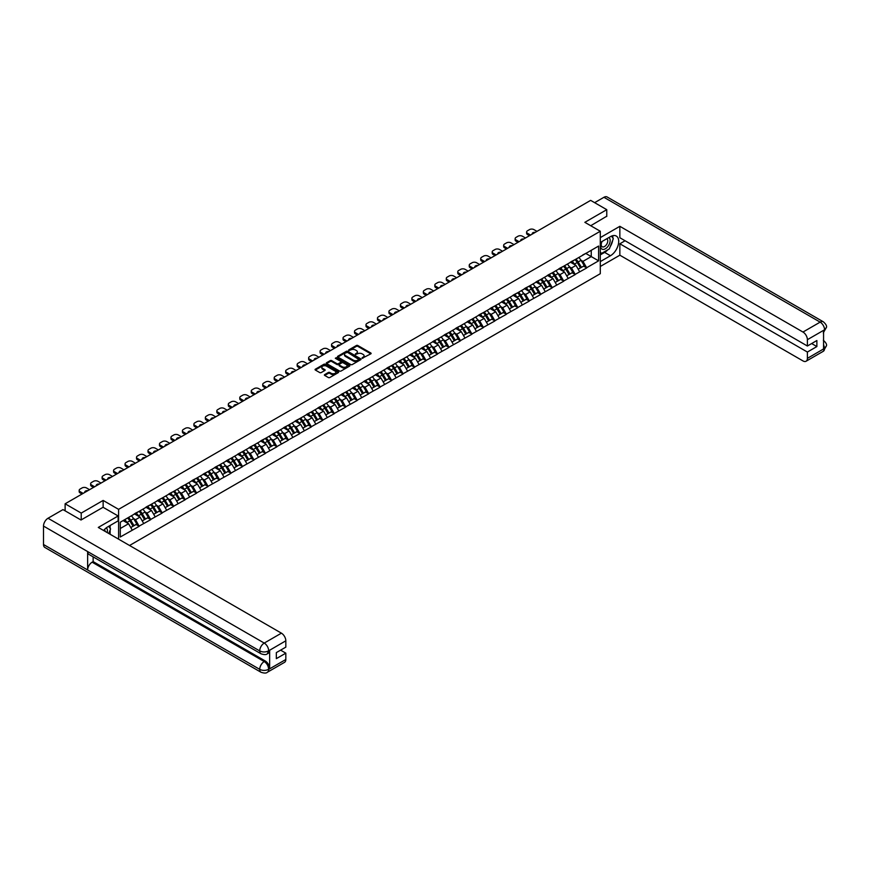 <?xml version="1.0" encoding="UTF-8"?>
<svg xmlns="http://www.w3.org/2000/svg" width="870" height="870" viewBox="0 0 870 870"><rect width="100%" height="100%" fill="white"/><g stroke="black" fill="none" stroke-linecap="round" stroke-linejoin="round"><path stroke-width="1.3" d="M362.148 358.277L370.827 353.84A1.022 0.587 0 0 0 370.827 353.013L357.831 345.51A1.022 0.587 0 0 0 356.385 345.51L348.718 349.936L348.718 350.523L350.719 349.947A3.262 1.881 0 0 1 355.341 349.947L356.428 350.577A3.262 1.881 0 0 1 357.385 351.904A3.262 1.881 0 0 1 356.428 353.242L355.428 354.394L357.439 353.829A3.262 1.881 0 0 1 362.05 353.829L363.138 354.449A3.262 1.881 0 0 1 364.095 355.786A3.262 1.881 0 0 1 363.138 357.113L362.148 357.69M324.695 374.6A1.022 0.587 0 0 0 324.695 375.438L328.349 377.536A1.022 0.587 0 0 0 329.784 377.536L338.31 372.621A1.022 0.587 0 0 0 338.31 371.784L325.315 364.28A1.022 0.587 0 0 0 323.868 364.28L315.353 369.206A1.022 0.587 0 0 0 315.353 370.033L319.758 372.577A1.022 0.587 0 0 0 321.193 372.577L324.847 370.479A1.022 0.587 0 0 0 324.847 369.641L322.661 368.38A2.73 1.577 0 0 1 321.856 367.26A2.73 1.577 0 0 1 323.542 365.813A2.73 1.577 0 0 1 326.522 366.15L335.07 371.088A2.73 1.577 0 0 1 335.874 372.208A2.73 1.577 0 0 1 334.189 373.665A2.73 1.577 0 0 1 331.209 373.317L329.784 372.49A1.022 0.587 0 0 0 328.349 372.49L324.695 374.6L324.695 375.438M103.138 500.435L81.225 513.093L65.12 503.795L590.654 200.372L606.76 209.67L584.847 222.328L600.289 231.246L118.592 509.352L103.138 500.435L103.138 507.319M350.795 364.573A1.022 0.587 0 0 0 352.241 364.573L360.756 359.658A1.022 0.587 0 0 0 360.756 358.821L347.761 351.328A1.022 0.587 0 0 0 346.314 351.328L337.799 356.243A1.022 0.587 0 0 0 337.799 357.07L350.795 364.573M335.592 358.429L349.512 366.15L341.007 371.055A1.022 0.587 0 0 1 339.572 371.055L326.576 363.551L330.219 361.463L330.219 360.615L326.576 362.725A1.022 0.587 0 0 0 326.576 363.551L326.576 362.725M330.219 361.463A1.022 0.587 0 0 1 331.666 361.463L331.666 360.615A1.022 0.587 0 0 0 330.219 360.615M331.666 360.615L336.929 363.66A1.022 0.587 0 0 0 338.376 363.66L340.801 362.268A1.022 0.587 0 0 0 340.801 361.431L335.309 358.266L336.32 357.679L349.533 365.302A1.022 0.587 0 0 1 349.533 366.139L349.533 365.302M118.592 539.161L118.592 509.352M129.543 545.49L600.289 273.702L600.289 231.246M127.607 517.987A6.971 4.024 -120 0 1 130 520.771L133.24 526.132L136.079 524.501L139.211 526.317L135.535 519.694L133.501 518.52M139.211 526.317L120.277 536.997L120.277 522.217L598.604 246.058L598.604 260.837L586.652 267.742L582.976 261.37L580.932 260.195M575.048 259.662A6.971 4.024 -120 0 1 577.43 262.446L580.682 267.808L583.509 266.176L586.652 267.742M586.652 267.993L575.179 274.365L571.503 267.993L569.458 266.818M563.575 266.285A6.971 4.024 -120 0 1 565.957 269.069L569.208 274.442L572.036 272.799L575.179 274.365M575.179 274.615L563.706 280.988L560.03 274.615L557.996 273.441M552.102 272.908A6.971 4.024 -120 0 1 554.484 275.703L557.735 281.064L560.563 279.422L563.706 280.988M563.706 281.238L552.232 287.611L548.557 281.238L546.523 280.064M540.629 279.531A6.971 4.024 -120 0 1 543.01 282.326L546.262 287.687L549.09 286.045L552.232 287.611M552.232 287.861L540.759 294.234L537.084 287.861L535.05 286.687M529.156 286.154A6.971 4.024 -120 0 1 531.537 288.949L534.789 294.31L537.616 292.668L540.759 294.234M540.759 294.484L529.286 300.857L525.611 294.484L523.577 293.31M517.683 292.777A6.971 4.024 -120 0 1 520.064 295.572L523.316 300.933L526.143 299.302L529.286 300.857M529.286 301.107L517.813 307.48L514.137 301.107L512.104 299.933M506.209 299.4A6.971 4.024 -120 0 1 508.591 302.194L511.843 307.556L514.67 305.925L517.813 307.48M517.813 307.73L506.34 314.103L502.664 307.73L500.631 306.555M494.736 306.022A6.971 4.024 -120 0 1 497.118 308.817L500.37 314.179L503.197 312.547L506.34 314.103M506.34 314.353L494.867 320.726L491.191 314.353L489.157 313.178M483.263 312.656A6.971 4.024 -120 0 1 485.645 315.44L488.896 320.802L491.724 319.17L494.867 320.726M494.867 320.986L483.394 327.348L479.718 320.986L477.684 319.801M471.79 319.279A6.971 4.024 -120 0 1 474.172 322.063L477.423 327.424L480.251 325.793L483.394 327.348M483.394 327.609L471.921 333.971L468.245 327.609L466.211 326.424M460.317 325.902A6.971 4.024 -120 0 1 462.699 328.686L465.95 334.047L468.778 332.416L471.921 333.971M471.921 334.232L460.447 340.594L456.772 334.232L454.738 333.058M448.844 332.525A6.971 4.024 -120 0 1 451.225 335.309L454.477 340.67L457.305 339.039L460.447 340.594M460.447 340.855L448.974 347.217L445.299 340.855L443.265 339.681M437.371 339.148A6.971 4.024 -120 0 1 439.763 341.932L443.004 347.293L445.842 345.662L448.974 347.217M448.974 347.478L437.501 353.84L433.825 347.478L431.792 346.303M425.898 345.771A6.971 4.024 -120 0 1 428.29 348.555L431.531 353.916L434.369 352.285L437.501 353.84M437.501 354.101L426.028 360.474L422.352 354.101L420.319 352.926M414.424 352.394A6.971 4.024 -120 0 1 416.817 355.178L420.058 360.55L422.896 358.908L426.028 360.474M426.028 360.724L414.566 367.096L410.879 360.724L408.846 359.549M402.951 359.016A6.971 4.024 -120 0 1 405.344 361.811L408.585 367.173L411.423 365.53L414.566 367.096M414.566 367.347L403.093 373.719L399.406 367.347L397.372 366.172M391.478 365.639A6.971 4.024 -120 0 1 393.871 368.434L397.111 373.796L399.95 372.153L403.093 373.719M403.093 373.969L391.62 380.342L387.933 373.969L385.899 372.795M380.005 372.262A6.971 4.024 -120 0 1 382.398 375.057L385.638 380.418L388.477 378.776L391.62 380.342M391.62 380.592L380.146 386.965L376.46 380.592L374.426 379.418M368.532 378.885A6.971 4.024 -120 0 1 370.924 381.68L374.165 387.041L377.004 385.41L380.146 386.965M380.146 387.215L368.673 393.588L364.998 387.215L362.953 386.041M357.059 385.508A6.971 4.024 -120 0 1 359.451 388.303L362.692 393.664L365.53 392.033L368.673 393.588M368.673 393.838L357.2 400.211L353.524 393.838L351.48 392.664M345.586 392.131A6.971 4.024 -120 0 1 347.978 394.926L351.219 400.287L354.057 398.656L357.2 400.211M357.2 400.461L345.727 406.834L342.051 400.461L340.007 399.286M334.123 398.764A6.971 4.024 -120 0 1 336.505 401.548L339.757 406.91L342.584 405.279L345.727 406.834M345.727 407.095L334.254 413.457L330.578 407.095L328.534 405.909M322.65 405.387A6.971 4.024 -120 0 1 325.032 408.171L328.284 413.533L331.111 411.901L334.254 413.457M334.254 413.718L322.781 420.079L319.105 413.718L317.061 412.532M311.177 412.01A6.971 4.024 -120 0 1 313.559 414.794L316.81 420.156L319.638 418.524L322.781 420.079M322.781 420.34L311.308 426.702L307.632 420.34L305.587 419.166M299.704 418.633A6.971 4.024 -120 0 1 302.086 421.417L305.337 426.778L308.165 425.147L311.308 426.702M311.308 426.963L299.835 433.325L296.159 426.963L294.114 425.789M288.231 425.256A6.971 4.024 -120 0 1 290.613 428.04L293.864 433.401L296.692 431.77L299.835 433.325M299.835 433.586L288.361 439.948L284.686 433.586L282.641 432.412M276.758 431.879A6.971 4.024 -120 0 1 279.139 434.663L282.391 440.024L285.219 438.393L288.361 439.948M288.361 440.209L276.888 446.582L273.213 440.209L271.179 439.035M265.285 438.502A6.971 4.024 -120 0 1 267.666 441.286L270.918 446.658L273.745 445.016L276.888 446.582M276.888 446.832L265.415 453.205L261.739 446.832L259.706 445.657M253.812 445.125A6.971 4.024 -120 0 1 256.193 447.919L259.445 453.281L262.272 451.639L265.415 453.205M265.415 453.455L253.942 459.828L250.266 453.455L248.233 452.28M242.338 451.747A6.971 4.024 -120 0 1 244.72 454.542L247.972 459.904L250.799 458.262L253.942 459.828M253.942 460.078L242.469 466.45L238.793 460.078L236.76 458.903M230.865 458.37A6.971 4.024 -120 0 1 233.247 461.165L236.499 466.527L239.326 464.885L242.469 466.45M242.469 466.701L230.996 473.073L227.32 466.701L225.286 465.526M219.392 464.993A6.971 4.024 -120 0 1 221.774 467.788L225.025 473.149L227.853 471.518L230.996 473.073M230.996 473.323L219.523 479.696L215.847 473.323L213.813 472.149M207.919 471.616A6.971 4.024 -120 0 1 210.301 474.411L213.552 479.772L216.38 478.141L219.523 479.696M219.523 479.946L208.05 486.319L204.374 479.946L202.34 478.772M196.446 478.239A6.971 4.024 -120 0 1 198.828 481.034L202.079 486.395L204.907 484.764L208.05 486.319M208.05 486.569L196.576 492.942L192.901 486.569L190.867 485.395M184.973 484.873A6.971 4.024 -120 0 1 187.354 487.657L190.606 493.018L193.434 491.387L196.576 492.942M196.576 493.203L185.103 499.565L181.428 493.192L179.394 492.018M173.5 491.496A6.971 4.024 -120 0 1 175.881 494.28L179.133 499.641L181.96 498.01L185.103 499.565M185.103 499.826L173.63 506.188L169.954 499.826L167.921 498.64M162.027 498.118A6.971 4.024 -120 0 1 164.408 500.902L167.66 506.264L170.487 504.633L173.63 506.188M173.63 506.449L162.157 512.811L158.481 506.449L156.448 505.263M150.553 504.741A6.971 4.024 -120 0 1 152.946 507.525L156.187 512.887L159.025 511.255L162.157 512.811M162.157 513.072L150.684 519.433L147.008 513.072L144.975 511.897M139.08 511.364A6.971 4.024 -120 0 1 141.473 514.148L144.714 519.51L147.552 517.878L150.684 519.433M150.684 519.694L139.211 526.056M135.318 513.278L139.211 511.288M135.535 519.694L140.026 517.106L134.361 513.833M143.702 523.468L140.026 517.106M146.791 506.655L150.684 504.665M147.008 513.072L151.5 510.483L145.834 507.21M155.175 516.845L151.5 510.483M158.264 500.032L162.157 498.042M158.481 506.449L162.973 503.85L157.307 500.587M166.648 510.222L162.973 503.85M169.737 493.41L173.63 491.419M169.954 499.826L174.446 497.227L168.78 493.964M178.122 503.599L174.446 497.227M181.21 486.787L185.103 484.786M181.428 493.192L185.919 490.604L180.253 487.341M189.595 496.977L185.919 490.604M192.683 480.164L196.576 478.163M192.901 486.569L197.392 483.981L191.726 480.719M201.068 490.354L197.392 483.981M204.156 473.541L208.05 471.54M204.374 479.946L208.865 477.358L203.199 474.096M212.541 483.731L208.865 477.358M215.629 466.918L219.523 464.917M215.847 473.323L220.338 470.735L214.672 467.462M224.014 477.108L220.338 470.735M227.103 460.295L230.996 458.294M227.32 466.701L231.811 464.112L226.146 460.839M235.487 470.485L231.811 464.112M238.576 453.672L242.469 451.671M238.793 460.078L243.274 457.489L237.619 454.216M246.96 463.862L243.274 457.489M250.049 447.039L253.942 445.048M250.266 453.455L254.747 450.867L249.092 447.593M258.433 457.239L254.747 450.867M261.522 440.416L265.415 438.426M261.739 446.832L266.22 444.244L260.565 440.97M269.907 450.606L266.22 444.244M272.995 433.793L276.888 431.803M273.213 440.209L277.693 437.621L272.038 434.347M281.38 443.983L277.693 437.621M284.468 427.17L288.361 425.18M284.686 433.586L289.166 430.998L283.511 427.725M292.842 437.36L289.166 430.998M295.93 420.547L299.835 418.557M296.159 426.963L300.639 424.375L294.984 421.102M304.315 430.737L300.639 424.375M307.404 413.924L311.308 411.934M307.632 420.34L312.112 417.752L306.457 414.479M315.788 424.114L312.112 417.752M318.877 407.301L322.781 405.311M319.105 413.718L323.586 411.118L317.92 407.856M327.261 417.491L323.586 411.118M330.35 400.678L334.254 398.678M330.578 407.095L335.059 404.496L329.393 401.233M338.734 410.868L335.059 404.496M341.823 394.056L345.727 392.055M342.051 400.461L346.532 397.873L340.866 394.61M350.208 404.245L346.532 397.873M353.296 387.433L357.2 385.432M353.524 393.838L358.005 391.25L352.339 387.987M361.681 397.623L358.005 391.25M364.769 380.81L368.673 378.809M364.998 387.215L369.478 384.627L363.812 381.354M373.154 391L369.478 384.627M376.242 374.187L380.146 372.186M376.46 380.592L380.951 378.004L375.285 374.731M384.627 384.377L380.951 378.004M387.715 367.564L391.62 365.563M387.933 373.969L392.424 371.381L386.758 368.108M396.1 377.754L392.424 371.381M399.189 360.941L403.093 358.94M399.406 367.347L403.897 364.758L398.232 361.485M407.573 371.131L403.897 364.758M410.662 354.308L414.566 352.317M410.879 360.724L415.371 358.135L409.705 354.862M419.046 364.497L415.371 358.135M422.135 347.685L426.028 345.694M422.352 354.101L426.844 351.513L421.178 348.239M430.519 357.874L426.844 351.513M433.608 341.062L437.501 339.072M433.825 347.478L438.317 344.89L432.651 341.616M441.993 351.252L438.317 344.89M445.081 334.439L448.974 332.449M445.299 340.855L449.79 338.267L444.124 334.993M453.466 344.629L449.79 338.267M456.554 327.816L460.447 325.826M456.772 334.232L461.263 331.644L455.597 328.371M464.939 338.006L461.263 331.644M468.027 321.193L471.921 319.203M468.245 327.609L472.736 325.01L467.07 321.748M476.412 331.383L472.736 325.01M479.5 314.57L483.394 312.569M479.718 320.986L484.209 318.387L478.543 315.125M487.885 324.76L484.209 318.387M490.974 307.947L494.867 305.946M491.191 314.353L495.682 311.764L490.017 308.502M499.358 318.137L495.682 311.764M502.447 301.324L506.34 299.323M502.664 307.73L507.156 305.142L501.49 301.879M510.831 311.514L507.156 305.142M513.92 294.702L517.813 292.701M514.137 301.107L518.629 298.519L512.963 295.256M522.304 304.892L518.629 298.519M525.393 288.079L529.286 286.078M525.611 294.484L530.091 291.896L524.436 288.622M533.778 298.269L530.091 291.896M536.866 281.456L540.759 279.455M537.084 287.861L541.564 285.273L535.909 282M545.251 291.646L541.564 285.273M548.339 274.833L552.232 272.832M548.557 281.238L553.037 278.65L547.382 275.377M556.724 285.023L553.037 278.65M559.812 268.199L563.706 266.209M560.03 274.615L564.51 272.027L558.855 268.754M568.186 278.4L564.51 272.027M571.285 261.576L575.179 259.586M571.503 267.993L575.983 265.404L570.328 262.131M579.659 271.766L575.983 265.404M582.748 254.953L586.652 252.963M582.976 261.37L591.252 256.596L591.252 250.31L598.604 246.058M585.804 253.453L598.604 260.837M606.76 216.467L606.76 209.67M81.225 513.093L81.225 519.879M65.12 503.795L65.12 510.842M120.277 528.503L128.553 523.729L123.105 520.586M132.229 530.091L128.553 523.729M362.431 358.375L363.138 357.962A3.262 1.881 0 0 0 364.095 356.635L364.095 355.786M357.385 351.904L357.385 352.752A3.262 1.881 0 0 1 356.428 354.09L355.721 354.503M370.816 353.851L357.831 346.358A1.022 0.587 0 0 0 356.385 346.358L349 350.621M360.745 359.669L347.761 352.176A1.022 0.587 0 0 0 346.314 352.176L337.81 357.081M358.951 359.538L347.543 352.361L345.488 352.97A3.262 1.881 0 0 0 344.531 354.308A3.262 1.881 0 0 0 345.488 355.634L353.285 360.137A3.262 1.881 0 0 0 357.907 360.137L358.951 359.538L358.951 360.387L358.951 359.799M344.531 354.308L344.531 355.156A3.262 1.881 0 0 0 345.488 356.482L345.488 355.634M358.951 360.387L357.907 360.985A3.262 1.881 0 0 1 353.285 360.985L345.488 356.482M331.666 361.463L336.929 364.508A1.022 0.587 0 0 0 338.376 364.508L340.801 363.116A1.022 0.587 0 0 0 341.094 362.692L341.094 361.844M342.399 366.814A2.73 1.577 0 0 0 345.379 367.162A2.73 1.577 0 0 0 347.065 365.704A2.73 1.577 0 0 0 346.26 364.584L343.248 362.844A1.022 0.587 0 0 0 341.801 362.844L339.387 364.247A1.022 0.587 0 0 0 339.387 365.074L342.399 366.814L342.399 367.662A2.73 1.577 0 0 0 345.379 368.01A2.73 1.577 0 0 0 347.065 366.553L347.065 365.704M339.093 364.66L339.093 365.509A1.022 0.587 0 0 0 339.387 365.922L339.387 365.074M342.399 367.662L339.387 365.922M335.874 372.208L335.874 373.056A2.73 1.577 0 0 1 334.189 374.513A2.73 1.577 0 0 1 331.209 374.165L329.784 373.35A1.022 0.587 0 0 0 328.349 373.35L324.717 375.438M321.856 367.26L321.856 368.119A2.73 1.577 0 0 0 322.661 369.228L322.661 368.38M324.847 369.641L324.847 370.479L322.661 369.228M338.289 372.632L325.315 365.139A1.022 0.587 0 0 0 323.868 365.139L315.364 370.044L315.353 369.206M536.975 231.366L533.919 229.604A3.121 1.805 0 0 0 529.504 229.604L527.524 230.757A3.121 1.805 0 0 0 526.611 232.029A3.121 1.805 0 0 0 527.524 233.301L527.524 234.574L529.471 235.705M527.524 234.574A3.121 1.805 180 0 1 526.611 233.301L526.611 232.029M527.524 233.301L530.569 235.063M532.288 234.073A2.447 1.414 180 0 1 532.212 233.725A2.447 1.414 180 0 1 535.257 232.355M578.778 257.509A8.526 4.926 60 0 1 581.008 260.315L578.18 261.957A8.526 4.926 -120 0 0 575.951 259.14M578.18 261.957L581.432 267.318L584.259 265.676L581.008 260.315M580.682 267.808L581.432 267.318M583.509 266.176L584.259 265.676M571.068 261.707A6.971 4.024 60 0 1 572.993 263.675M572.155 261.326A8.526 4.926 60 0 1 574.396 264.143L574.711 264.665M578.202 269.243L580.475 267.862L577.223 262.501A8.526 4.926 -120 0 0 574.994 259.695M580.475 267.862L578.18 269.189M525.502 237.999L522.446 236.227A3.121 1.805 0 0 0 518.031 236.227L516.051 237.379A3.121 1.805 0 0 0 515.138 238.652A3.121 1.805 0 0 0 516.051 239.924L516.051 241.197L517.998 242.328M516.051 241.197A3.121 1.805 180 0 1 515.138 239.924L515.138 238.652M516.051 239.924L519.096 241.686M520.815 240.696A2.447 1.414 180 0 1 520.738 240.348A2.447 1.414 180 0 1 523.783 238.978M567.305 264.132A8.526 4.926 60 0 1 569.545 266.938L566.707 268.58A8.526 4.926 -120 0 0 564.478 265.763M566.707 268.58L569.959 273.941L572.786 272.299L569.545 266.938M569.208 274.442L569.959 273.941M572.036 272.799L572.786 272.299M559.595 268.33A6.971 4.024 60 0 1 561.52 270.298M560.682 267.949A8.526 4.926 60 0 1 562.923 270.766L563.238 271.288M566.729 275.866L569.002 274.485L565.75 269.124A8.526 4.926 -120 0 0 563.521 266.318M569.002 274.485L566.707 275.812M514.029 244.622L510.973 242.86A3.121 1.805 0 0 0 506.557 242.86L504.578 244.002A3.121 1.805 0 0 0 503.665 245.275A3.121 1.805 0 0 0 504.578 246.547L504.578 247.819L506.525 248.95M504.578 247.819A3.121 1.805 180 0 1 503.665 246.547L503.665 245.275M504.578 246.547L507.634 248.309M509.341 247.319A2.447 1.414 180 0 1 509.265 246.971A2.447 1.414 180 0 1 512.31 245.612M555.832 270.755A8.526 4.926 60 0 1 558.072 273.561L555.234 275.203A8.526 4.926 -120 0 0 553.005 272.386M555.234 275.203L558.486 280.564L561.313 278.922L558.072 273.561M557.735 281.064L558.486 280.564M560.563 279.422L561.313 278.922M548.122 274.953A6.971 4.024 60 0 1 550.047 276.921M549.209 274.572A8.526 4.926 60 0 1 551.449 277.389L551.765 277.911M555.256 282.489L557.529 281.108L554.277 275.746A8.526 4.926 -120 0 0 552.048 272.941M557.529 281.108L555.234 282.435M502.555 251.245L499.5 249.483A3.121 1.805 0 0 0 495.095 249.483L493.105 250.625A3.121 1.805 0 0 0 492.192 251.898A3.121 1.805 0 0 0 493.105 253.17L493.105 254.442L495.052 255.573M493.105 254.442A3.121 1.805 180 0 1 492.192 253.17L492.192 251.898M493.105 253.17L496.161 254.932M497.868 253.942A2.447 1.414 180 0 1 497.792 253.594A2.447 1.414 180 0 1 500.837 252.235M544.359 277.378A8.526 4.926 60 0 1 546.599 280.183L543.761 281.826A8.526 4.926 -120 0 0 541.531 279.009M543.761 281.826L547.012 287.187L549.84 285.545L546.599 280.183M546.262 287.687L547.012 287.187M549.09 286.045L549.84 285.545M536.649 281.575A6.971 4.024 60 0 1 538.573 283.544M537.736 281.195A8.526 4.926 60 0 1 539.976 284.012L540.292 284.533M543.783 289.112L546.055 287.742L542.804 282.369A8.526 4.926 -120 0 0 540.574 279.564M546.055 287.742L543.761 289.068M491.082 257.868L488.026 256.106A3.121 1.805 0 0 0 483.622 256.106L481.632 257.248A3.121 1.805 0 0 0 480.719 258.52A3.121 1.805 0 0 0 481.632 259.793L481.632 261.076L483.579 262.196M481.632 261.076A3.121 1.805 180 0 1 480.719 259.793L480.719 258.52M481.632 259.793L484.688 261.555M486.395 260.565A2.447 1.414 180 0 1 486.319 260.217A2.447 1.414 180 0 1 489.364 258.858M532.886 284.001A8.526 4.926 60 0 1 535.126 286.806L532.288 288.448A8.526 4.926 -120 0 0 530.058 285.632M532.288 288.448L535.539 293.81L538.367 292.179L535.126 286.806M534.789 294.31L535.539 293.81M537.616 292.668L538.367 292.179M525.175 288.198A6.971 4.024 60 0 1 527.1 290.167M526.263 287.818A8.526 4.926 60 0 1 528.503 290.634L528.819 291.167M532.309 295.735L534.582 294.364L531.331 289.003A8.526 4.926 -120 0 0 529.101 286.187M534.582 294.364L532.288 295.691M479.609 264.491L476.553 262.729A3.121 1.805 0 0 0 472.149 262.729L470.159 263.871A3.121 1.805 0 0 0 469.245 265.143A3.121 1.805 0 0 0 470.159 266.416L470.159 267.699L472.105 268.819M470.159 267.699A3.121 1.805 180 0 1 469.245 266.416L469.245 265.143M470.159 266.416L473.215 268.177M474.922 267.199A2.447 1.414 180 0 1 474.846 266.851A2.447 1.414 180 0 1 477.891 265.481M521.413 290.623A8.526 4.926 60 0 1 523.653 293.44L520.815 295.071A8.526 4.926 -120 0 0 518.585 292.255M520.815 295.071L524.066 300.433L526.894 298.801L523.653 293.44M523.316 300.933L524.066 300.433M526.143 299.302L526.894 298.801M513.702 294.821A6.971 4.024 60 0 1 515.627 296.79M514.801 294.451A8.526 4.926 60 0 1 517.03 297.257L517.346 297.79M520.836 302.358L523.109 300.987L519.858 295.626A8.526 4.926 -120 0 0 517.628 292.809M523.109 300.987L520.815 302.314M601.812 241.621A6.764 3.904 120 0 0 602.975 249.418A6.764 3.904 120 0 0 609.087 244.59A6.764 3.904 120 0 0 608.924 237.51M602.192 241.392A4.633 2.675 120 0 0 602.181 246.765A4.633 2.675 120 0 0 602.856 246.971A4.633 2.675 120 0 0 607.097 243.556A4.633 2.675 120 0 0 606.814 238.75A4.633 2.675 120 0 0 606.792 238.739M611.501 236.107L613.307 238.674L609.337 248.907L601.398 253.496L600.289 251.919M600.289 252.855L601.398 253.496M108.717 526.296L110.566 528.927L108.793 533.506M107.184 532.571A6.764 3.904 120 0 0 106.281 527.851M105.031 531.331A4.633 2.675 120 0 0 104.552 529.428M607.88 249.755A11.701 6.753 120 0 1 604.628 252.387L610.446 255.747A11.701 6.753 120 0 0 618.081 245.427A11.701 6.753 120 0 0 616.297 236.053A11.701 6.753 120 0 0 610.446 236.64L600.289 242.491M610.446 255.747L600.289 261.598M600.289 266.481L619.853 255.193L619.853 243.774L807.393 352.046L807.393 358.364L824.673 348.304L823.564 348.816L823.564 330.556L824.564 329.773L807.393 339.681A6.242 3.6 -120 0 0 802.977 332.046L820.149 322.128L603.932 197.294L594.634 202.666M625.073 240.751L619.853 243.774M811.656 343.552L816.876 346.564L816.876 340.529L807.393 346.01L619.853 237.738L619.853 226.32L802.977 332.046M600.289 237.608L619.853 226.32M619.853 255.193L802.977 360.919A6.242 3.6 -120 0 0 806.098 361.224A6.242 3.6 -120 0 0 807.393 358.364M603.932 197.294A6.394 3.697 -60 0 1 607.129 196.979L823.346 321.813A6.394 3.697 -60 0 0 820.149 322.128A6.242 3.6 60 0 1 824.564 329.773M807.393 346.01L807.393 339.681M816.876 346.564L807.393 352.046M606.76 216.217L590.73 225.721M610.196 246.688A11.701 6.753 120 0 0 612.719 240.196M612.904 238.108A11.701 6.753 120 0 0 612.611 235.716M604.628 252.387L600.289 254.888M600.289 253.54L600.887 253.192M823.564 344.444L824.564 348.239M823.346 340.279C825.858 342.541 826.913 344.346 826.5 345.694L824.673 348.294M823.346 321.813C825.858 324.053 826.902 325.869 826.5 327.272L824.673 329.839M261.043 653.794A6.394 3.697 -60 0 1 259.717 650.912C262.664 652.326 265.6 652.315 268.536 650.88L267.362 653.794C266.318 654.86 264.208 654.86 261.043 653.794L88.947 554.44A6.394 3.697 -60 0 1 87.631 551.558L43.5 526.078A6.394 3.697 -60 0 1 48.024 518.248L62.988 509.602L81.008 520.01L103.073 507.275L118.146 515.975L118.146 520.858L107.706 526.894A11.701 6.753 120 0 0 103.606 530.504M118.146 515.975L98.288 527.438L281.412 633.164A6.242 3.6 60 0 1 285.828 640.809L285.828 647.139L276.334 652.609L276.334 658.644L285.828 653.163L285.828 659.493A6.242 3.6 60 0 1 284.533 662.342L267.362 672.26A6.242 3.6 -120 0 0 268.656 669.4L285.828 659.493M109.87 534.126L112.339 535.55M110.131 533.984L110.131 530.058M110.131 528.308L110.131 525.491M267.362 672.26C266.361 673.315 264.252 673.326 261.043 672.271L44.827 547.437A6.394 3.697 -60 0 1 43.5 544.511L87.631 569.981A6.394 3.697 -60 0 1 92.144 562.194L264.241 661.548L265.23 660.972A6.242 3.6 60 0 1 269.646 668.617L269.646 650.358A6.242 3.6 60 0 1 268.351 653.218L267.362 653.794M43.5 526.078L43.5 544.511M48.024 518.248L264.241 643.082A6.394 3.697 -60 0 0 259.717 650.912L87.631 551.558L87.631 569.981L259.717 669.345C262.653 670.759 265.589 670.759 268.536 669.345L268.656 669.4M285.828 653.163L280.597 650.151M93.144 556.865L93.144 561.618L265.23 660.972M93.144 561.618L92.144 562.194M468.136 271.114L465.08 269.352A3.121 1.805 0 0 0 460.676 269.352L458.686 270.494A3.121 1.805 0 0 0 457.772 271.766A3.121 1.805 0 0 0 458.686 273.049L458.686 274.322L460.632 275.442M458.686 274.322A3.121 1.805 180 0 1 457.772 273.049L457.772 271.766M458.686 273.049L461.742 274.811M463.449 273.822A2.447 1.414 180 0 1 463.373 273.474A2.447 1.414 180 0 1 466.418 272.103M509.94 297.246A8.526 4.926 60 0 1 512.18 300.063L509.341 301.694A8.526 4.926 -120 0 0 507.112 298.888M509.341 301.694L512.593 307.056L515.421 305.424L512.18 300.063M511.843 307.556L512.593 307.056M514.67 305.925L515.421 305.424M502.229 301.444A6.971 4.024 60 0 1 504.154 303.412M503.328 301.074A8.526 4.926 60 0 1 505.557 303.88L505.883 304.413M509.363 308.981L511.636 307.61L508.385 302.249A8.526 4.926 -120 0 0 506.155 299.432M511.636 307.61L509.341 308.937M456.663 277.737L453.607 275.975A3.121 1.805 0 0 0 449.203 275.975L447.213 277.117A3.121 1.805 0 0 0 446.299 278.389A3.121 1.805 0 0 0 447.213 279.672L447.213 280.945L449.159 282.065M447.213 280.945A3.121 1.805 180 0 1 446.299 279.672L446.299 278.389M447.213 279.672L450.268 281.434M451.976 280.444A2.447 1.414 180 0 1 451.9 280.096A2.447 1.414 180 0 1 454.956 278.726M498.466 303.869A8.526 4.926 60 0 1 500.707 306.686L497.868 308.317A8.526 4.926 -120 0 0 495.639 305.511M497.868 308.317L501.12 313.678L503.947 312.047L500.707 306.686M500.37 314.179L501.12 313.678M503.197 312.547L503.947 312.047M490.767 308.067A6.971 4.024 60 0 1 492.681 310.035M491.854 307.697A8.526 4.926 60 0 1 494.084 310.503L494.41 311.036M497.89 315.603L500.163 314.233L496.911 308.872A8.526 4.926 -120 0 0 494.682 306.055M500.163 314.233L497.868 315.56M445.19 284.359L442.134 282.598A3.121 1.805 0 0 0 437.73 282.598L435.739 283.74A3.121 1.805 0 0 0 434.826 285.023A3.121 1.805 0 0 0 435.739 286.295L435.739 287.568L437.686 288.688M435.739 287.568A3.121 1.805 180 0 1 434.826 286.295L434.826 285.023M435.739 286.295L438.795 288.057M440.503 287.067A2.447 1.414 180 0 1 440.427 286.719A2.447 1.414 180 0 1 443.482 285.349M486.993 310.492A8.526 4.926 60 0 1 489.234 313.309L486.395 314.94A8.526 4.926 -120 0 0 484.166 312.134M486.395 314.94L489.647 320.301L492.474 318.67L489.234 313.309M488.896 320.802L489.647 320.301M491.724 319.17L492.474 318.67M479.294 314.69A6.971 4.024 60 0 1 481.208 316.658M480.381 314.32A8.526 4.926 60 0 1 482.611 317.126L482.937 317.659M486.417 322.226L488.69 320.856L485.449 315.495A8.526 4.926 -120 0 0 483.209 312.678M488.69 320.856L486.395 322.183M433.717 290.982L430.672 289.221A3.121 1.805 0 0 0 426.256 289.221L424.266 290.373A3.121 1.805 0 0 0 423.353 291.646A3.121 1.805 0 0 0 424.266 292.918L424.266 294.19L426.213 295.311M424.266 294.19A3.121 1.805 180 0 1 423.353 292.918L423.353 291.646M424.266 292.918L427.322 294.68M429.03 293.69A2.447 1.414 180 0 1 428.953 293.342A2.447 1.414 180 0 1 432.009 291.972M475.52 317.115A8.526 4.926 60 0 1 477.76 319.932L474.922 321.563A8.526 4.926 -120 0 0 472.693 318.757M474.922 321.563L478.174 326.924L481.001 325.293L477.76 319.932M477.423 327.424L478.174 326.924M480.251 325.793L481.001 325.293M467.821 321.313A6.971 4.024 60 0 1 469.735 323.281M468.908 320.943A8.526 4.926 60 0 1 471.138 323.749L471.464 324.282M474.955 328.86L477.217 327.479L473.976 322.117A8.526 4.926 -120 0 0 471.736 319.312M477.217 327.479L474.922 328.806M422.244 297.605L419.199 295.844A3.121 1.805 0 0 0 414.783 295.844L412.793 296.996A3.121 1.805 0 0 0 411.88 298.269A3.121 1.805 0 0 0 412.793 299.541L412.793 300.813L414.74 301.933M412.793 300.813A3.121 1.805 180 0 1 411.88 299.541L411.88 298.269M412.793 299.541L415.849 301.303M417.556 300.313A2.447 1.414 180 0 1 417.48 299.965A2.447 1.414 180 0 1 420.536 298.595M464.047 323.749A8.526 4.926 60 0 1 466.287 326.554L463.46 328.186A8.526 4.926 -120 0 0 461.22 325.38M463.46 328.186L466.701 333.547L469.539 331.916L466.287 326.554M465.95 334.047L466.701 333.547M468.778 332.416L469.539 331.916M456.348 327.936A6.971 4.024 60 0 1 458.262 329.915M457.435 327.566A8.526 4.926 60 0 1 459.664 330.372L459.991 330.904M463.482 335.483L465.744 334.102L462.503 328.74A8.526 4.926 -120 0 0 460.263 325.935M465.744 334.102L463.449 335.428M410.77 304.228L407.726 302.466A3.121 1.805 0 0 0 403.31 302.466L401.32 303.619A3.121 1.805 0 0 0 400.407 304.892A3.121 1.805 0 0 0 401.32 306.164L401.32 307.436L403.267 308.567M401.32 307.436A3.121 1.805 180 0 1 400.407 306.164L400.407 304.892M401.32 306.164L404.376 307.926M406.083 306.936A2.447 1.414 180 0 1 406.007 306.588A2.447 1.414 180 0 1 409.063 305.218M452.574 330.372A8.526 4.926 60 0 1 454.814 333.177L451.987 334.809A8.526 4.926 -120 0 0 449.746 332.003M451.987 334.809L455.227 340.17L458.066 338.539L454.814 333.177M454.477 340.67L455.227 340.17M457.305 339.039L458.066 338.539M444.874 334.558A6.971 4.024 60 0 1 446.788 336.538M445.962 334.189A8.526 4.926 60 0 1 448.191 336.994L448.518 337.527M452.008 342.106L454.27 340.725L451.03 335.363A8.526 4.926 -120 0 0 448.789 332.558M454.27 340.725L451.976 342.051M399.297 310.851L396.252 309.089A3.121 1.805 0 0 0 391.837 309.089L389.847 310.242A3.121 1.805 0 0 0 388.933 311.514A3.121 1.805 0 0 0 389.847 312.787L389.847 314.059L391.794 315.19M389.847 314.059A3.121 1.805 180 0 1 388.933 312.787L388.933 311.514M389.847 312.787L392.903 314.548M394.61 313.559A2.447 1.414 180 0 1 394.545 313.211A2.447 1.414 180 0 1 397.59 311.841M441.101 336.994A8.526 4.926 60 0 1 443.341 339.8L440.514 341.431A8.526 4.926 -120 0 0 438.273 338.626M440.514 341.431L443.754 346.793L446.593 345.162L443.341 339.8M443.004 347.293L443.754 346.793M445.842 345.662L446.593 345.162M433.401 341.181A6.971 4.024 60 0 1 435.315 343.161M434.489 340.812A8.526 4.926 60 0 1 436.718 343.617L437.044 344.15M440.535 348.729L442.797 347.347L439.557 341.986A8.526 4.926 -120 0 0 437.316 339.18M442.797 347.347L440.503 348.674M387.824 317.474L384.779 315.712A3.121 1.805 0 0 0 380.364 315.712L378.374 316.865A3.121 1.805 0 0 0 377.46 318.137A3.121 1.805 0 0 0 378.374 319.41L378.374 320.682L380.331 321.813M378.374 320.682A3.121 1.805 180 0 1 377.46 319.41L377.46 318.137M378.374 319.41L381.43 321.171M383.137 320.182A2.447 1.414 180 0 1 383.072 319.834A2.447 1.414 180 0 1 386.117 318.463M429.628 343.617A8.526 4.926 60 0 1 431.868 346.423L429.04 348.054A8.526 4.926 -120 0 0 426.8 345.249M429.04 348.054L432.281 353.427L435.12 351.784L431.868 346.423M431.531 353.916L432.281 353.427M434.369 352.285L435.12 351.784M421.928 347.804A6.971 4.024 60 0 1 423.853 349.783M423.016 347.435A8.526 4.926 60 0 1 425.245 350.251L425.571 350.773M429.062 355.351L431.324 353.97L428.083 348.609A8.526 4.926 -120 0 0 425.843 345.803M431.324 353.97L429.03 355.297M376.351 324.097L373.306 322.335A3.121 1.805 0 0 0 368.891 322.335L366.901 323.488A3.121 1.805 0 0 0 365.987 324.76A3.121 1.805 0 0 0 366.901 326.032L366.901 327.305L368.858 328.436M366.901 327.305A3.121 1.805 180 0 1 365.987 326.032L365.987 324.76M366.901 326.032L369.957 327.794M371.675 326.805A2.447 1.414 180 0 1 371.599 326.457A2.447 1.414 180 0 1 374.644 325.086M418.165 350.24A8.526 4.926 60 0 1 420.395 353.046L417.567 354.688A8.526 4.926 -120 0 0 415.327 351.871M417.567 354.688L420.808 360.049L423.646 358.407L420.395 353.046M420.058 360.55L420.808 360.049M422.896 358.908L423.646 358.407M410.455 354.438A6.971 4.024 60 0 1 412.38 356.406M411.543 354.057A8.526 4.926 60 0 1 413.772 356.874L414.098 357.396M417.589 361.974L419.851 360.593L416.61 355.232A8.526 4.926 -120 0 0 414.37 352.426M419.851 360.593L417.556 361.92M364.878 330.73L361.833 328.969A3.121 1.805 0 0 0 357.418 328.969L355.428 330.111A3.121 1.805 0 0 0 354.514 331.383A3.121 1.805 0 0 0 355.428 332.655L355.428 333.928L357.385 335.059M355.428 333.928A3.121 1.805 180 0 1 354.514 332.655L354.514 331.383M355.428 332.655L358.483 334.417M360.202 333.428A2.447 1.414 180 0 1 360.126 333.079A2.447 1.414 180 0 1 363.171 331.72M406.692 356.863A8.526 4.926 60 0 1 408.922 359.669L406.094 361.311A8.526 4.926 -120 0 0 403.854 358.494M406.094 361.311L409.335 366.672L412.173 365.03L408.922 359.669M408.585 367.173L409.335 366.672M411.423 365.53L412.173 365.03M398.982 361.061A6.971 4.024 60 0 1 400.907 363.029M400.069 360.68A8.526 4.926 60 0 1 402.299 363.497L402.625 364.019M406.116 368.597L408.378 367.216L405.137 361.855A8.526 4.926 -120 0 0 402.897 359.049M408.378 367.216L406.083 368.543M353.405 337.353L350.36 335.592A3.121 1.805 0 0 0 345.945 335.592L343.954 336.733A3.121 1.805 0 0 0 343.041 338.006A3.121 1.805 0 0 0 343.954 339.278L343.954 340.551L345.912 341.682M343.954 340.551A3.121 1.805 180 0 1 343.041 339.278L343.041 338.006M343.954 339.278L347.01 341.04M348.729 340.05A2.447 1.414 180 0 1 348.652 339.702A2.447 1.414 180 0 1 351.697 338.343M395.219 363.486A8.526 4.926 60 0 1 397.449 366.292L394.621 367.934A8.526 4.926 -120 0 0 392.381 365.117M394.621 367.934L397.862 373.295L400.7 371.653L397.449 366.292M397.111 373.796L397.862 373.295M399.95 372.153L400.7 371.653M387.509 367.684A6.971 4.024 60 0 1 389.434 369.652M388.596 367.303A8.526 4.926 60 0 1 390.826 370.12L391.152 370.642M394.643 375.22L396.905 373.85L393.664 368.478A8.526 4.926 -120 0 0 391.424 365.672M396.905 373.85L394.61 375.177M341.932 343.976L338.887 342.214A3.121 1.805 0 0 0 334.471 342.214L332.481 343.356A3.121 1.805 0 0 0 331.568 344.629A3.121 1.805 0 0 0 332.481 345.901L332.481 347.184L334.439 348.304M332.481 347.184A3.121 1.805 180 0 1 331.568 345.901L331.568 344.629M332.481 345.901L335.537 347.663M337.255 346.673A2.447 1.414 180 0 1 337.179 346.325A2.447 1.414 180 0 1 340.224 344.966M383.746 370.109A8.526 4.926 60 0 1 385.976 372.915L383.148 374.557A8.526 4.926 -120 0 0 380.908 371.74M383.148 374.557L386.389 379.918L389.227 378.287L385.976 372.915M385.638 380.418L386.389 379.918M388.477 378.776L389.227 378.287M376.036 374.307A6.971 4.024 60 0 1 377.961 376.275M377.123 373.926A8.526 4.926 60 0 1 379.363 376.743L379.679 377.265M383.17 381.843L385.443 380.473L382.191 375.111A8.526 4.926 -120 0 0 379.951 372.295M385.443 380.473L383.137 381.799M330.459 350.599L327.414 348.837A3.121 1.805 0 0 0 322.998 348.837L321.019 349.979A3.121 1.805 0 0 0 320.095 351.252A3.121 1.805 0 0 0 321.019 352.524L321.019 353.807L322.966 354.927M321.019 353.807A3.121 1.805 180 0 1 320.095 352.524L320.095 351.252M321.019 352.524L324.064 354.286M325.782 353.307A2.447 1.414 180 0 1 325.706 352.948A2.447 1.414 180 0 1 328.751 351.589M372.273 376.732A8.526 4.926 60 0 1 374.502 379.548L371.675 381.18A8.526 4.926 -120 0 0 369.435 378.363M371.675 381.18L374.916 386.541L377.754 384.91L374.502 379.548M374.165 387.041L374.916 386.541M377.004 385.41L377.754 384.91M364.563 380.929A6.971 4.024 60 0 1 366.487 382.898M365.65 380.549A8.526 4.926 60 0 1 367.89 383.365L368.206 383.898M371.697 388.466L373.969 387.096L370.718 381.734A8.526 4.926 -120 0 0 368.478 378.918M373.969 387.096L371.664 388.422M318.996 357.222L315.94 355.46A3.121 1.805 0 0 0 311.525 355.46L309.546 356.602A3.121 1.805 0 0 0 308.632 357.874A3.121 1.805 0 0 0 309.546 359.158L309.546 360.43L311.493 361.55M309.546 360.43A3.121 1.805 180 0 1 308.632 359.158L308.632 357.874M309.546 359.158L312.591 360.919M314.309 359.93A2.447 1.414 180 0 1 314.233 359.582A2.447 1.414 180 0 1 317.278 358.212M360.8 383.355A8.526 4.926 60 0 1 363.029 386.171L360.202 387.803A8.526 4.926 -120 0 0 357.962 384.986M360.202 387.803L363.453 393.164L366.281 391.533L363.029 386.171M362.692 393.664L363.453 393.164M365.53 392.033L366.281 391.533M353.089 387.552A6.971 4.024 60 0 1 355.014 389.521M354.177 387.183A8.526 4.926 60 0 1 356.417 389.988L356.733 390.521M360.224 395.089L362.496 393.719L359.245 388.357A8.526 4.926 -120 0 0 357.004 385.54M362.496 393.719L360.191 395.045M307.523 363.845L304.467 362.083A3.121 1.805 0 0 0 300.052 362.083L298.073 363.225A3.121 1.805 0 0 0 297.159 364.497A3.121 1.805 0 0 0 298.073 365.781L298.073 367.053L300.019 368.173M298.073 367.053A3.121 1.805 180 0 1 297.159 365.781L297.159 364.497M298.073 365.781L301.118 367.542M302.836 366.553A2.447 1.414 180 0 1 302.76 366.205A2.447 1.414 180 0 1 305.805 364.834M349.327 389.978A8.526 4.926 60 0 1 351.556 392.794L348.729 394.425A8.526 4.926 -120 0 0 346.488 391.62M348.729 394.425L351.98 399.787L354.808 398.155L351.556 392.794M351.219 400.287L351.98 399.787M354.057 398.656L354.808 398.155M341.616 394.175A6.971 4.024 60 0 1 343.541 396.144M342.704 393.805A8.526 4.926 60 0 1 344.944 396.611L345.26 397.144M348.75 401.712L351.023 400.341L347.772 394.98A8.526 4.926 -120 0 0 345.531 392.163M351.023 400.341L348.718 401.668M296.05 370.468L292.994 368.706A3.121 1.805 0 0 0 288.579 368.706L286.6 369.848A3.121 1.805 0 0 0 285.686 371.131A3.121 1.805 0 0 0 286.6 372.403L286.6 373.676L288.546 374.796M286.6 373.676A3.121 1.805 180 0 1 285.686 372.403L285.686 371.131M286.6 372.403L289.645 374.165M291.363 373.176A2.447 1.414 180 0 1 291.287 372.828A2.447 1.414 180 0 1 294.332 371.457M337.854 396.6A8.526 4.926 60 0 1 340.083 399.417L337.255 401.048A8.526 4.926 -120 0 0 335.015 398.242M337.255 401.048L340.507 406.41L343.335 404.778L340.083 399.417M339.757 406.91L340.507 406.41M342.584 405.279L343.335 404.778M330.143 400.798A6.971 4.024 60 0 1 332.068 402.767M331.231 400.428A8.526 4.926 60 0 1 333.471 403.234L333.786 403.767M337.277 408.334L339.55 406.964L336.298 401.603A8.526 4.926 -120 0 0 334.069 398.786M339.55 406.964L337.245 408.291M284.577 377.091L281.521 375.329A3.121 1.805 0 0 0 277.106 375.329L275.127 376.471A3.121 1.805 0 0 0 274.213 377.754A3.121 1.805 0 0 0 275.127 379.026L275.127 380.299L277.073 381.419M275.127 380.299A3.121 1.805 180 0 1 274.213 379.026L274.213 377.754M275.127 379.026L278.172 380.788M279.89 379.798A2.447 1.414 180 0 1 279.814 379.45A2.447 1.414 180 0 1 282.859 378.08M326.38 403.223A8.526 4.926 60 0 1 328.61 406.04L325.782 407.671A8.526 4.926 -120 0 0 323.542 404.865M325.782 407.671L329.034 413.032L331.861 411.401L328.61 406.04M328.284 413.533L329.034 413.032M331.111 411.901L331.861 411.401M318.67 407.421A6.971 4.024 60 0 1 320.595 409.389M319.758 407.051A8.526 4.926 60 0 1 321.998 409.857L322.313 410.39M325.804 414.957L328.077 413.587L324.825 408.226A8.526 4.926 -120 0 0 322.596 405.409M328.077 413.587L325.772 414.914M273.104 383.713L270.048 381.952A3.121 1.805 0 0 0 265.633 381.952L263.653 383.104A3.121 1.805 0 0 0 262.74 384.377A3.121 1.805 0 0 0 263.653 385.649L263.653 386.922L265.6 388.042M263.653 386.922A3.121 1.805 180 0 1 262.74 385.649L262.74 384.377M263.653 385.649L266.698 387.411M268.417 386.421A2.447 1.414 180 0 1 268.341 386.073A2.447 1.414 180 0 1 271.386 384.703M314.907 409.846A8.526 4.926 60 0 1 317.137 412.663L314.309 414.294A8.526 4.926 -120 0 0 312.08 411.488M314.309 414.294L317.561 419.655L320.388 418.024L317.137 412.663M316.81 420.156L317.561 419.655M319.638 418.524L320.388 418.024M307.197 414.044A6.971 4.024 60 0 1 309.122 416.023M308.284 413.674A8.526 4.926 60 0 1 310.525 416.48L310.84 417.013M314.331 421.591L316.604 420.21L313.352 414.849A8.526 4.926 -120 0 0 311.123 412.043M316.604 420.21L314.298 421.537M261.631 390.336L258.575 388.575A3.121 1.805 0 0 0 254.16 388.575L252.18 389.727A3.121 1.805 0 0 0 251.267 391A3.121 1.805 0 0 0 252.18 392.272L252.18 393.544L254.127 394.665M252.18 393.544A3.121 1.805 180 0 1 251.267 392.272L251.267 391M252.18 392.272L255.225 394.034M256.944 393.044A2.447 1.414 180 0 1 256.867 392.696A2.447 1.414 180 0 1 259.912 391.326M303.434 416.48A8.526 4.926 60 0 1 305.664 419.286L302.836 420.917A8.526 4.926 -120 0 0 300.607 418.111M302.836 420.917L306.088 426.278L308.915 424.647L305.664 419.286M305.337 426.778L306.088 426.278M308.165 425.147L308.915 424.647M295.724 420.667A6.971 4.024 60 0 1 297.649 422.646M296.811 420.297A8.526 4.926 60 0 1 299.052 423.103L299.367 423.636M302.858 428.214L305.131 426.833L301.879 421.471A8.526 4.926 -120 0 0 299.65 418.666M305.131 426.833L302.836 428.16M250.158 396.959L247.102 395.197A3.121 1.805 0 0 0 242.686 395.197L240.707 396.35A3.121 1.805 0 0 0 239.794 397.623A3.121 1.805 0 0 0 240.707 398.895L240.707 400.167L242.654 401.298M240.707 400.167A3.121 1.805 180 0 1 239.794 398.895L239.794 397.623M240.707 398.895L243.752 400.657M245.47 399.667A2.447 1.414 180 0 1 245.394 399.319A2.447 1.414 180 0 1 248.439 397.949M291.961 423.103A8.526 4.926 60 0 1 294.19 425.908L291.363 427.54A8.526 4.926 -120 0 0 289.134 424.734M291.363 427.54L294.615 432.901L297.442 431.27L294.19 425.908M293.864 433.401L294.615 432.901M296.692 431.77L297.442 431.27M284.251 427.29A6.971 4.024 60 0 1 286.176 429.269M285.338 426.92A8.526 4.926 60 0 1 287.578 429.726L287.894 430.258M291.385 434.837L293.658 433.456L290.406 428.094A8.526 4.926 -120 0 0 288.177 425.289M293.658 433.456L291.363 434.782M238.684 403.582L235.629 401.82A3.121 1.805 0 0 0 231.213 401.82L229.234 402.973A3.121 1.805 0 0 0 228.321 404.245A3.121 1.805 0 0 0 229.234 405.518L229.234 406.79L231.181 407.921M229.234 406.79A3.121 1.805 180 0 1 228.321 405.518L228.321 404.245M229.234 405.518L232.279 407.28M233.997 406.29A2.447 1.414 180 0 1 233.921 405.942A2.447 1.414 180 0 1 236.966 404.572M280.488 429.726A8.526 4.926 60 0 1 282.728 432.531L279.89 434.163A8.526 4.926 -120 0 0 277.66 431.357M279.89 434.163L283.142 439.535L285.969 437.893L282.728 432.531M282.391 440.024L283.142 439.535M285.219 438.393L285.969 437.893M272.778 433.912A6.971 4.024 60 0 1 274.702 435.892M273.865 433.543A8.526 4.926 60 0 1 276.105 436.359L276.421 436.881M279.912 441.46L282.185 440.079L278.933 434.717A8.526 4.926 -120 0 0 276.703 431.911M282.185 440.079L279.89 441.405M227.211 410.205L224.155 408.443A3.121 1.805 0 0 0 219.74 408.443L217.761 409.596A3.121 1.805 0 0 0 216.847 410.868A3.121 1.805 0 0 0 217.761 412.141L217.761 413.413L219.708 414.544M217.761 413.413A3.121 1.805 180 0 1 216.847 412.141L216.847 410.868M217.761 412.141L220.817 413.902M222.524 412.913A2.447 1.414 180 0 1 222.448 412.565A2.447 1.414 180 0 1 225.493 411.195M269.015 436.349A8.526 4.926 60 0 1 271.255 439.154L268.417 440.796A8.526 4.926 -120 0 0 266.187 437.98M268.417 440.796L271.668 446.158L274.496 444.516L271.255 439.154M270.918 446.658L271.668 446.158M273.745 445.016L274.496 444.516M261.304 440.546A6.971 4.024 60 0 1 263.229 442.515M262.392 440.166A8.526 4.926 60 0 1 264.632 442.982L264.948 443.504M268.438 448.083L270.711 446.701L267.46 441.34A8.526 4.926 -120 0 0 265.23 438.534M270.711 446.701L268.417 448.028M215.738 416.839L212.682 415.077A3.121 1.805 0 0 0 208.278 415.077L206.288 416.219A3.121 1.805 0 0 0 205.374 417.491A3.121 1.805 0 0 0 206.288 418.764L206.288 420.036L208.234 421.167M206.288 420.036A3.121 1.805 180 0 1 205.374 418.764L205.374 417.491M206.288 418.764L209.344 420.525M211.051 419.536A2.447 1.414 180 0 1 210.975 419.188A2.447 1.414 180 0 1 214.02 417.828M257.542 442.971A8.526 4.926 60 0 1 259.782 445.777L256.944 447.419A8.526 4.926 -120 0 0 254.714 444.603M256.944 447.419L260.195 452.781L263.023 451.138L259.782 445.777M259.445 453.281L260.195 452.781M262.272 451.639L263.023 451.138M249.831 447.169A6.971 4.024 60 0 1 251.756 449.137M250.919 446.788A8.526 4.926 60 0 1 253.159 449.605L253.475 450.127M256.965 454.705L259.238 453.324L255.987 447.963A8.526 4.926 -120 0 0 253.757 445.157M259.238 453.324L256.944 454.651M204.265 423.462L201.209 421.7A3.121 1.805 0 0 0 196.805 421.7L194.815 422.842A3.121 1.805 0 0 0 193.901 424.114A3.121 1.805 0 0 0 194.815 425.387L194.815 426.659L196.761 427.79M194.815 426.659A3.121 1.805 180 0 1 193.901 425.387L193.901 424.114M194.815 425.387L197.871 427.148M199.578 426.159A2.447 1.414 180 0 1 199.502 425.811A2.447 1.414 180 0 1 202.547 424.451M246.069 449.594A8.526 4.926 60 0 1 248.309 452.4L245.47 454.042A8.526 4.926 -120 0 0 243.241 451.225M245.47 454.042L248.722 459.403L251.55 457.761L248.309 452.4M247.972 459.904L248.722 459.403M250.799 458.262L251.55 457.761M238.358 453.792A6.971 4.024 60 0 1 240.283 455.76M239.457 453.411A8.526 4.926 60 0 1 241.686 456.228L242.001 456.75M245.492 461.328L247.765 459.958L244.513 454.586A8.526 4.926 -120 0 0 242.284 451.78M247.765 459.958L245.47 461.285M192.792 430.084L189.736 428.323A3.121 1.805 0 0 0 185.332 428.323L183.342 429.465A3.121 1.805 0 0 0 182.428 430.737A3.121 1.805 0 0 0 183.342 432.009L183.342 433.282L185.288 434.413M183.342 433.282A3.121 1.805 180 0 1 182.428 432.009L182.428 430.737M183.342 432.009L186.397 433.771M188.105 432.781A2.447 1.414 180 0 1 188.029 432.433A2.447 1.414 180 0 1 191.074 431.074M234.595 456.217A8.526 4.926 60 0 1 236.836 459.023L233.997 460.665A8.526 4.926 -120 0 0 231.768 457.848M233.997 460.665L237.249 466.026L240.076 464.395L236.836 459.023M236.499 466.527L237.249 466.026M239.326 464.885L240.076 464.395M226.885 460.415A6.971 4.024 60 0 1 228.81 462.383M227.983 460.034A8.526 4.926 60 0 1 230.213 462.851L230.539 463.373M234.019 467.951L236.292 466.581L233.04 461.22A8.526 4.926 -120 0 0 230.811 458.403M236.292 466.581L233.997 467.908M181.319 436.707L178.263 434.946A3.121 1.805 0 0 0 173.859 434.946L171.868 436.087A3.121 1.805 0 0 0 170.955 437.36A3.121 1.805 0 0 0 171.868 438.632L171.868 439.915L173.815 441.036M171.868 439.915A3.121 1.805 180 0 1 170.955 438.632L170.955 437.36M171.868 438.632L174.924 440.394M176.632 439.404A2.447 1.414 180 0 1 176.556 439.056A2.447 1.414 180 0 1 179.601 437.697M223.122 462.84A8.526 4.926 60 0 1 225.363 465.657L222.524 467.288A8.526 4.926 -120 0 0 220.295 464.471M222.524 467.288L225.776 472.649L228.603 471.018L225.363 465.657M225.025 473.149L225.776 472.649M227.853 471.518L228.603 471.018M215.412 467.038A6.971 4.024 60 0 1 217.337 469.006M216.51 466.657A8.526 4.926 60 0 1 218.74 469.474L219.066 470.007M222.546 474.574L224.819 473.204L221.567 467.842A8.526 4.926 -120 0 0 219.338 465.026M224.819 473.204L222.524 474.531M169.846 443.33L166.79 441.568A3.121 1.805 0 0 0 162.385 441.568L160.395 442.71A3.121 1.805 0 0 0 159.482 443.983A3.121 1.805 0 0 0 160.395 445.266L160.395 446.538L162.342 447.658M160.395 446.538A3.121 1.805 180 0 1 159.482 445.266L159.482 443.983M160.395 445.266L163.451 447.028M165.159 446.038A2.447 1.414 180 0 1 165.083 445.69A2.447 1.414 180 0 1 168.138 444.32M211.649 469.463A8.526 4.926 60 0 1 213.889 472.279L211.051 473.911A8.526 4.926 -120 0 0 208.822 471.094M211.051 473.911L214.303 479.272L217.13 477.641L213.889 472.279M213.552 479.772L214.303 479.272M216.38 478.141L217.13 477.641M203.95 473.661A6.971 4.024 60 0 1 205.864 475.629M205.037 473.291A8.526 4.926 60 0 1 207.267 476.097L207.593 476.629M211.073 481.197L213.346 479.827L210.105 474.465A8.526 4.926 -120 0 0 207.865 471.649M213.346 479.827L211.051 481.153M158.373 449.953L155.317 448.191A3.121 1.805 0 0 0 150.912 448.191L148.922 449.333A3.121 1.805 0 0 0 148.009 450.606A3.121 1.805 0 0 0 148.922 451.889L148.922 453.161L150.869 454.281M148.922 453.161A3.121 1.805 180 0 1 148.009 451.889L148.009 450.606M148.922 451.889L151.978 453.651M153.685 452.661A2.447 1.414 180 0 1 153.609 452.313A2.447 1.414 180 0 1 156.665 450.943M200.176 476.086A8.526 4.926 60 0 1 202.416 478.902L199.578 480.534A8.526 4.926 -120 0 0 197.349 477.728M199.578 480.534L202.83 485.895L205.657 484.264L202.416 478.902M202.079 486.395L202.83 485.895M204.907 484.764L205.657 484.264M192.477 480.283A6.971 4.024 60 0 1 194.391 482.252M193.564 479.914A8.526 4.926 60 0 1 195.793 482.719L196.12 483.252M199.611 487.82L201.873 486.45L198.632 481.088A8.526 4.926 -120 0 0 196.392 478.272M201.873 486.45L199.578 487.776M146.899 456.576L143.855 454.814A3.121 1.805 0 0 0 139.439 454.814L137.449 455.956A3.121 1.805 0 0 0 136.536 457.239A3.121 1.805 0 0 0 137.449 458.512L137.449 459.784L139.396 460.904M137.449 459.784A3.121 1.805 180 0 1 136.536 458.512L136.536 457.239M137.449 458.512L140.505 460.273M142.212 459.284A2.447 1.414 180 0 1 142.136 458.936A2.447 1.414 180 0 1 145.192 457.566M188.703 482.709A8.526 4.926 60 0 1 190.943 485.525L188.105 487.156A8.526 4.926 -120 0 0 185.875 484.351M188.105 487.156L191.356 492.518L194.184 490.887L190.943 485.525M190.606 493.018L191.356 492.518M193.434 491.387L194.184 490.887M181.003 486.906A6.971 4.024 60 0 1 182.917 488.875M182.091 486.537A8.526 4.926 60 0 1 184.32 489.342L184.647 489.875M188.137 494.443L190.399 493.072L187.159 487.711A8.526 4.926 -120 0 0 184.918 484.894M190.399 493.072L188.105 494.399M135.426 463.199L132.381 461.437A3.121 1.805 0 0 0 127.966 461.437L125.976 462.579A3.121 1.805 0 0 0 125.062 463.862A3.121 1.805 0 0 0 125.976 465.135L125.976 466.407L127.923 467.527M125.976 466.407A3.121 1.805 180 0 1 125.062 465.135L125.062 463.862M125.976 465.135L129.032 466.896M130.739 465.907A2.447 1.414 180 0 1 130.663 465.559A2.447 1.414 180 0 1 133.719 464.188M177.23 489.331A8.526 4.926 60 0 1 179.47 492.148L176.643 493.779A8.526 4.926 -120 0 0 174.402 490.974M176.643 493.779L179.883 499.141L182.722 497.51L179.47 492.148M179.133 499.641L179.883 499.141M181.96 498.01L182.722 497.51M169.53 493.529A6.971 4.024 60 0 1 171.444 495.498M170.618 493.159A8.526 4.926 60 0 1 172.847 495.965L173.173 496.498M176.664 501.066L178.926 499.695L175.686 494.334A8.526 4.926 -120 0 0 173.445 491.517M178.926 499.695L176.632 501.022M123.953 469.822L120.908 468.06A3.121 1.805 0 0 0 116.493 468.06L114.503 469.213A3.121 1.805 0 0 0 113.589 470.485A3.121 1.805 0 0 0 114.503 471.757L114.503 473.03L116.449 474.15M114.503 473.03A3.121 1.805 180 0 1 113.589 471.757L113.589 470.485M114.503 471.757L117.559 473.519M119.266 472.53A2.447 1.414 180 0 1 119.19 472.182A2.447 1.414 180 0 1 122.246 470.811M165.757 495.954A8.526 4.926 60 0 1 167.997 498.771L165.169 500.402A8.526 4.926 -120 0 0 162.929 497.596M165.169 500.402L168.41 505.764L171.249 504.132L167.997 498.771M167.66 506.264L168.41 505.764M170.487 504.633L171.249 504.132M158.057 500.152A6.971 4.024 60 0 1 159.971 502.131M159.145 499.782A8.526 4.926 60 0 1 161.374 502.588L161.7 503.121M165.191 507.699L167.453 506.318L164.212 500.957A8.526 4.926 -120 0 0 161.972 498.151M167.453 506.318L165.159 507.645M112.48 476.445L109.435 474.683A3.121 1.805 0 0 0 105.02 474.683L103.03 475.836A3.121 1.805 0 0 0 102.116 477.108A3.121 1.805 0 0 0 103.03 478.38L103.03 479.653L104.976 480.773M103.03 479.653A3.121 1.805 180 0 1 102.116 478.38L102.116 477.108M103.03 478.38L106.086 480.142M107.793 479.152A2.447 1.414 180 0 1 107.728 478.804A2.447 1.414 180 0 1 110.773 477.434M154.284 502.588A8.526 4.926 60 0 1 156.524 505.394L153.696 507.025A8.526 4.926 -120 0 0 151.456 504.219M153.696 507.025L156.937 512.386L159.775 510.755L156.524 505.394M156.187 512.887L156.937 512.386M159.025 511.255L159.775 510.755M146.584 506.775A6.971 4.024 60 0 1 148.498 508.754M147.672 506.405A8.526 4.926 60 0 1 149.901 509.211L150.227 509.744M153.718 514.322L155.98 512.941L152.739 507.58A8.526 4.926 -120 0 0 150.499 504.774M155.98 512.941L153.685 514.268M101.007 483.067L97.962 481.306A3.121 1.805 0 0 0 93.547 481.306L91.557 482.458A3.121 1.805 0 0 0 90.643 483.731A3.121 1.805 0 0 0 91.557 485.003L91.557 486.276L93.514 487.407M91.557 486.276A3.121 1.805 180 0 1 90.643 485.003L90.643 483.731M91.557 485.003L94.612 486.765M96.331 485.775A2.447 1.414 180 0 1 96.255 485.427A2.447 1.414 180 0 1 99.3 484.057M142.81 509.211A8.526 4.926 60 0 1 145.051 512.017L142.223 513.648A8.526 4.926 -120 0 0 139.983 510.842M142.223 513.648L145.464 519.009L148.302 517.378L145.051 512.017M144.714 519.51L145.464 519.009M147.552 517.878L148.302 517.378M135.111 513.398A6.971 4.024 60 0 1 137.036 515.377M136.198 513.028A8.526 4.926 60 0 1 138.428 515.834L138.754 516.367M142.245 520.945L144.507 519.564L141.266 514.203A8.526 4.926 -120 0 0 139.026 511.397M144.507 519.564L142.212 520.891M89.534 489.69L86.489 487.929A3.121 1.805 0 0 0 82.074 487.929L80.084 489.081A3.121 1.805 0 0 0 79.17 490.354A3.121 1.805 0 0 0 80.084 491.626L80.084 492.898L82.041 494.029M80.084 492.898A3.121 1.805 180 0 1 79.17 491.626L79.17 490.354M80.084 491.626L83.139 493.388M84.858 492.398A2.447 1.414 180 0 1 84.781 492.05A2.447 1.414 180 0 1 87.826 490.68M131.348 515.834A8.526 4.926 60 0 1 133.578 518.64L130.75 520.271A8.526 4.926 -120 0 0 128.51 517.465M130.75 520.271L133.991 525.643L136.829 524.001L133.578 518.64M133.24 526.132L133.991 525.643M136.079 524.501L136.829 524.001M123.823 520.173A6.971 4.024 60 0 1 125.563 522M124.725 519.651A8.526 4.926 60 0 1 126.955 522.468L127.281 522.99M130.772 527.568L133.034 526.187L129.793 520.825A8.526 4.926 -120 0 0 127.553 518.02M133.034 526.187L130.739 527.514M363.138 357.962L363.138 357.113M355.428 354.394L355.428 353.818M356.428 354.09L356.428 353.242M348.718 350.523L348.718 349.936M356.385 346.358L356.385 345.51M357.831 346.358L357.831 345.51M370.827 353.84L370.827 353.013M337.799 357.07L337.799 356.243M346.314 352.176L346.314 351.328M347.761 352.176L347.761 351.328M360.756 359.658L360.756 358.821M353.285 360.985L353.285 360.137M357.907 360.985L357.907 360.137M336.929 364.508L336.929 363.66M338.376 364.508L338.376 363.66M340.801 363.116L340.801 362.268M336.32 358.527L336.32 357.679M328.349 373.35L328.349 372.49M329.784 373.35L329.784 372.49M331.209 374.165L331.209 373.317M323.868 365.139L323.868 364.28M325.315 365.139L325.315 364.28M338.31 372.621L338.31 371.784M577.223 262.501L574.396 264.143M565.75 269.124L562.923 270.766M554.277 275.746L551.449 277.389M542.804 282.369L539.976 284.012M531.331 289.003L528.503 290.634M519.858 295.626L517.03 297.257M826.5 345.716L823.27 351.306A6.242 3.6 -120 0 0 824.564 348.457M823.564 332.634L824.564 329.98M269.646 668.617L268.547 669.345M285.828 640.809L268.547 650.88M268.656 650.934L269.646 650.358M268.656 650.727A6.242 3.6 60 0 0 264.241 643.082L281.412 633.164M261.043 672.271A6.394 3.697 -60 0 1 259.717 669.345A6.394 3.697 -60 0 1 264.241 661.548C266.894 663.332 268.362 665.876 268.656 669.193M508.385 302.249L505.557 303.88M496.911 308.872L494.084 310.503M485.449 315.495L482.611 317.126M473.976 322.117L471.138 323.749M462.503 328.74L459.664 330.372M451.03 335.363L448.191 336.994M439.557 341.986L436.718 343.617M428.083 348.609L425.245 350.251M416.61 355.232L413.772 356.874M405.137 361.855L402.299 363.497M393.664 368.478L390.826 370.12M382.191 375.111L379.363 376.743M370.718 381.734L367.89 383.365M359.245 388.357L356.417 389.988M347.772 394.98L344.944 396.611M336.298 401.603L333.471 403.234M324.825 408.226L321.998 409.857M313.352 414.849L310.525 416.48M301.879 421.471L299.052 423.103M290.406 428.094L287.578 429.726M278.933 434.717L276.105 436.359M267.46 441.34L264.632 442.982M255.987 447.963L253.159 449.605M244.513 454.586L241.686 456.228M233.04 461.22L230.213 462.851M221.567 467.842L218.74 469.474M210.105 474.465L207.267 476.097M198.632 481.088L195.793 482.719M187.159 487.711L184.32 489.342M175.686 494.334L172.847 495.965M164.212 500.957L161.374 502.588M152.739 507.58L149.901 509.211M141.266 514.203L138.428 515.834M129.793 520.825L126.955 522.468M65.12 509.842L64.26 510.342M359.158 360.093L359.158 359.245M806.098 361.224L823.27 351.306M826.5 327.294L823.27 332.84"/></g></svg>
